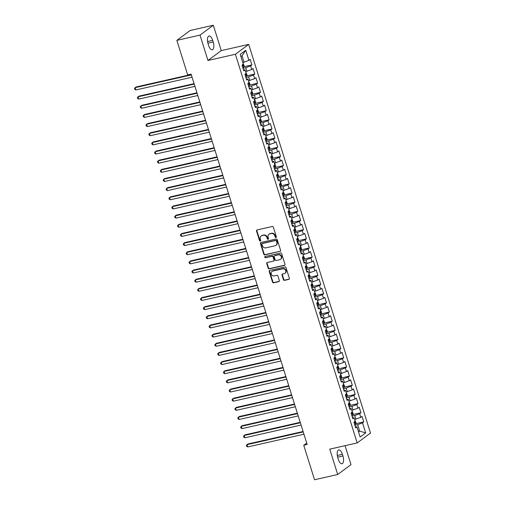 <?xml version="1.0" encoding="UTF-8"?>
<svg xmlns="http://www.w3.org/2000/svg" width="505" height="505" viewBox="0 0 505 505"><rect width="100%" height="100%" fill="white"/><g stroke="black" fill="none" stroke-linecap="round" stroke-linejoin="round"><path stroke-width="0.76" d="M275.951 237.52A0.669 0.593 -126.6 0 0 276.342 236.757L273.35 227.212A0.953 0.846 -126.6 0 0 272.227 226.505L257.077 229.939A0.953 0.846 -126.6 0 0 256.515 231.025L259.507 240.576A0.669 0.593 -126.6 0 0 260.687 240.304L260.302 239.073A3.055 2.714 -126.6 0 1 261.173 236.005A3.055 2.714 -126.6 0 1 262.095 235.582L263.357 235.298A3.055 2.714 -126.6 0 1 266.949 237.565L267.334 238.802A0.669 0.593 -126.6 0 0 268.515 238.53L268.13 237.299A3.055 2.714 -126.6 0 1 269.001 234.232A3.055 2.714 -126.6 0 1 269.923 233.809L271.185 233.525A3.055 2.714 -126.6 0 1 274.777 235.791L275.162 237.028A0.669 0.593 -126.6 0 0 275.951 237.52M283.425 279.637A0.953 0.846 -126.6 0 0 284.549 280.344L288.797 279.379A0.953 0.846 -126.6 0 0 289.359 278.293L286.038 267.688A0.953 0.846 -126.6 0 0 284.915 266.981L269.765 270.415A0.953 0.846 -126.6 0 0 269.203 271.501L272.523 282.106A0.953 0.846 -126.6 0 0 273.647 282.813L278.779 281.651A0.953 0.846 -126.6 0 0 279.341 280.559L277.92 276.027A0.953 0.846 -126.6 0 0 276.797 275.313L274.253 275.894A2.557 2.266 -126.6 0 1 272.744 271.084L282.718 268.824A2.557 2.266 -126.6 0 1 284.227 273.634L282.56 274.007A0.953 0.846 -126.6 0 0 282.005 275.099L283.425 279.637L283.785 279.372A0.953 0.846 -126.6 0 0 284.908 280.079L289.157 279.113A0.953 0.846 -126.6 0 0 289.245 279.088M307.16 444.463L191.098 74.102L187.671 74.879L176.857 40.368L200.005 35.123L207.953 60.48L235.393 54.262L357.193 442.929L329.752 449.147L337.7 474.504L314.546 479.75L303.732 445.24L307.16 444.463M280.041 251.439A0.953 0.846 -126.6 0 0 280.603 250.347L277.277 239.749A0.953 0.846 -126.6 0 0 276.153 239.035L261.003 242.469A0.953 0.846 -126.6 0 0 260.447 243.561L263.768 254.16A0.953 0.846 -126.6 0 0 264.891 254.873L280.401 251.168A0.953 0.846 -126.6 0 0 280.49 251.143M281.657 253.718L284.978 264.317A0.953 0.846 -126.6 0 1 284.422 265.409L269.272 268.843A0.953 0.846 -126.6 0 1 268.149 268.136L266.722 263.597A0.953 0.846 -126.6 0 1 267.284 262.505L273.426 261.117A0.953 0.846 -126.6 0 0 273.988 260.024L273.047 257.013A0.953 0.846 -126.6 0 0 271.924 256.306L265.523 257.758A0.669 0.593 -126.6 0 1 265.131 256.502L280.534 253.011A0.953 0.846 -126.6 0 1 281.657 253.718M235.393 54.262L248.7 44.389L370.5 433.056L357.193 442.929M243.801 66.742L251.913 64.905L250.196 59.413L248.914 60.36L245.758 50.292L240.222 54.401L243.378 64.47L242.103 65.416L243.82 70.908L245.102 69.961L246.244 73.623L244.969 74.57L246.692 80.061L247.968 79.115L249.116 82.776L247.841 83.723L249.558 89.221L250.84 88.268L251.982 91.929L250.707 92.882L252.431 98.374L253.706 97.427L254.855 101.088L253.579 102.035L255.296 107.527L256.572 106.58L257.72 110.241L256.445 111.188L258.169 116.68L259.444 115.733L260.593 119.395L259.311 120.341L261.034 125.833L262.31 124.886L263.459 128.548L262.183 129.495L263.907 134.987L265.182 134.04L266.331 137.701L265.049 138.648L266.773 144.14L268.048 143.193L269.197 146.854L267.921 147.801L269.638 153.293L270.92 152.346L272.062 156.007L270.787 156.954L272.511 162.446L273.786 161.499L274.935 165.16L273.659 166.107L275.377 171.599L276.652 170.652L277.8 174.313L276.525 175.26L278.249 180.752L279.524 179.805L280.673 183.466L279.391 184.42L281.115 189.912L282.39 188.958L283.539 192.626L282.263 193.573L283.987 199.065L285.262 198.118L286.411 201.779L285.129 202.726L286.853 208.218L288.128 207.271L289.277 210.932L288.002 211.879L289.718 217.371L291 216.424L292.142 220.085L290.867 221.032L292.591 226.524L293.866 225.577L295.015 229.238L293.74 230.185L295.457 235.677L296.732 234.73L297.881 238.392L296.605 239.338L298.329 244.83L299.604 243.883L300.753 247.545L299.471 248.492L301.195 253.983L302.47 253.037L303.619 256.698L302.343 257.645L304.067 263.137L305.342 262.19L306.491 265.851L305.209 266.798L306.933 272.29L308.208 271.343L309.357 275.004L308.082 275.951L309.799 281.449L311.08 280.496L312.223 284.157L310.947 285.11L312.671 290.602L313.946 289.655L315.095 293.317L313.82 294.264L315.537 299.755L316.818 298.808L317.961 302.47L316.685 303.417L318.409 308.909L319.684 307.962L320.833 311.623L319.551 312.57L321.275 318.062L322.55 317.115L323.699 320.776L322.424 321.723L324.147 327.215L325.422 326.268L326.571 329.929L325.289 330.876L327.013 336.368L328.288 335.421L329.437 339.082L328.162 340.029L329.879 345.521L331.16 344.574L332.303 348.235L331.027 349.182L332.751 354.674L334.026 353.727L335.175 357.388L333.9 358.335L335.617 363.827L336.898 362.88L338.041 366.542L336.766 367.488L338.489 372.98L339.764 372.034L340.913 375.695L339.638 376.648L341.355 382.14L342.63 381.187L343.779 384.854L342.504 385.801L344.227 391.293L345.502 390.346L346.651 394.007L345.37 394.954L347.093 400.446L348.368 399.499L349.517 403.16L348.242 404.107L349.959 409.599L351.24 408.652L352.383 412.314L351.108 413.26L352.831 418.752L354.106 417.805L355.255 421.467L353.98 422.414L355.697 427.905L356.978 426.959L355.324 426.719M251.913 64.905L250.638 65.852L251.787 69.513L245.632 71.653M246.667 75.895L254.785 74.058L253.062 68.566L251.787 69.513M254.785 74.058L253.504 75.005L254.653 78.666L248.498 80.806M249.539 85.055L257.651 83.211L255.928 77.719L254.653 78.666M257.651 83.211L256.376 84.158L257.525 87.82L251.364 89.959M252.405 94.208L260.517 92.364L258.8 86.873L257.525 87.82M260.517 92.364L259.242 93.311L260.391 96.973L254.236 99.113M255.271 103.361L263.389 101.518L261.666 96.026L260.391 96.973M263.389 101.518L262.114 102.471L263.257 106.132L257.102 108.266M258.143 112.514L266.255 110.677L264.538 105.179L263.257 106.132M266.255 110.677L264.98 111.624L266.129 115.285L259.974 117.419M261.009 121.667L269.127 119.83L267.404 114.338L266.129 115.285M269.127 119.83L267.852 120.777L268.995 124.438L262.84 126.572M263.881 130.82L271.993 128.983L270.276 123.491L268.995 124.438M271.993 128.983L270.718 129.93L271.867 133.591L265.712 135.725M266.747 139.973L274.865 138.136L273.142 132.645L271.867 133.591M274.865 138.136L273.584 139.083L274.733 142.745L268.578 144.878M269.62 149.126L277.731 147.29L276.008 141.798L274.733 142.745M277.731 147.29L276.456 148.236L277.605 151.898L271.444 154.031M272.485 158.28L280.597 156.443L278.88 150.951L277.605 151.898M280.597 156.443L279.322 157.39L280.471 161.051L274.316 163.191M275.351 167.433L283.469 165.596L281.746 160.104L280.471 161.051M283.469 165.596L282.194 166.543L283.337 170.204L277.182 172.344M278.223 176.586L286.335 174.749L284.618 169.257L283.337 170.204M286.335 174.749L285.06 175.696L286.209 179.357L280.054 181.497M281.089 185.745L289.207 183.902L287.484 178.41L286.209 179.357M289.207 183.902L287.932 184.849L289.075 188.51L282.92 190.65M283.962 194.898L292.073 193.055L290.356 187.563L289.075 188.51M292.073 193.055L290.798 194.002L291.947 197.663L285.792 199.803M286.827 204.052L294.945 202.208L293.222 196.716L291.947 197.663M294.945 202.208L293.664 203.161L294.813 206.823L288.658 208.956M289.7 213.205L297.811 211.368L296.088 205.87L294.813 206.823M297.811 211.368L296.536 212.315L297.685 215.976L291.524 218.109M292.565 222.358L300.683 220.521L298.96 215.029L297.685 215.976M300.683 220.521L299.402 221.468L300.551 225.129L294.396 227.263M295.431 231.511L303.549 229.674L301.826 224.182L300.551 225.129M303.549 229.674L302.274 230.621L303.423 234.282L297.262 236.416M298.303 240.664L306.415 238.827L304.698 233.335L303.423 234.282M306.415 238.827L305.14 239.774L306.289 243.435L300.134 245.569M301.169 249.817L309.287 247.98L307.564 242.488L306.289 243.435M309.287 247.98L308.012 248.927L309.155 252.588L303 254.728M304.042 258.97L312.153 257.133L310.436 251.641L309.155 252.588M312.153 257.133L310.878 258.08L312.027 261.741L305.872 263.881M306.907 268.123L315.025 266.286L313.302 260.795L312.027 261.741M315.025 266.286L313.744 267.233L314.893 270.895L308.738 273.035M309.78 277.277L317.891 275.44L316.168 269.948L314.893 270.895M317.891 275.44L316.616 276.386L317.765 280.048L311.604 282.188M312.645 286.436L320.763 284.593L319.04 279.101L317.765 280.048M320.763 284.593L319.482 285.54L320.631 289.201L314.476 291.341M315.511 295.589L323.629 293.746L321.906 288.254L320.631 289.201M323.629 293.746L322.354 294.693L323.503 298.36L317.342 300.494M318.384 304.742L326.495 302.899L324.778 297.407L323.503 298.36M326.495 302.899L325.22 303.852L326.369 307.513L320.214 309.647M321.249 313.895L329.367 312.058L327.644 306.567L326.369 307.513M329.367 312.058L328.092 313.005L329.235 316.667L323.08 318.8M324.122 323.048L332.233 321.212L330.516 315.72L329.235 316.667M332.233 321.212L330.958 322.158L332.107 325.82L325.952 327.953M326.988 332.202L335.105 330.365L333.382 324.873L332.107 325.82M335.105 330.365L333.824 331.312L334.973 334.973L328.818 337.106M329.86 341.355L337.971 339.518L336.248 334.026L334.973 334.973M337.971 339.518L336.696 340.465L337.845 344.126L331.684 346.26M332.726 350.508L340.843 348.671L339.12 343.179L337.845 344.126M340.843 348.671L339.562 349.618L340.711 353.279L334.556 355.419M335.591 359.661L343.709 357.824L341.986 352.332L340.711 353.279M343.709 357.824L342.434 358.771L343.583 362.432L337.422 364.572M338.464 368.814L346.575 366.977L344.858 361.485L343.583 362.432M346.575 366.977L345.3 367.924L346.449 371.585L340.294 373.725M341.329 377.974L349.447 376.13L347.724 370.638L346.449 371.585M349.447 376.13L348.172 377.077L349.315 380.738L343.16 382.878M344.202 387.127L352.313 385.283L350.596 379.792L349.315 380.738M352.313 385.283L351.038 386.23L352.187 389.892L346.032 392.031M347.068 396.28L355.185 394.437L353.462 388.945L352.187 389.892M355.185 394.437L353.91 395.39L355.053 399.051L348.898 401.185M349.94 405.433L358.051 403.596L356.334 398.098L355.053 399.051M358.051 403.596L356.776 404.543L357.925 408.204L351.764 410.338M352.806 414.586L360.923 412.749L359.2 407.257L357.925 408.204M360.923 412.749L359.642 413.696L360.791 417.357L354.636 419.491M355.678 423.739L363.789 421.902L362.066 416.41L360.791 417.357M363.789 421.902L362.514 422.849L365.67 432.918L360.128 437.027L356.978 426.959M354.106 417.805L352.458 417.566M358.367 431.39L359.655 431.1L357.647 424.692L354.889 425.317M362.514 422.849L357.647 424.692M365.67 432.918L359.655 431.1L358.531 431.933M351.24 408.652L349.593 408.412M355.924 419.201L354.775 415.539L352.017 416.164M359.642 413.696L354.775 415.539M348.368 399.499L346.72 399.259M353.052 410.047L351.909 406.386L349.151 407.011M356.776 404.543L351.909 406.386M345.502 390.346L343.855 390.1M350.186 400.894L349.037 397.233L346.285 397.858M353.91 395.39L349.037 397.233M342.63 381.187L340.982 380.947M347.32 391.741L346.171 388.08L343.413 388.705M351.038 386.23L346.171 388.08M339.764 372.034L338.116 371.794M344.448 382.588L343.299 378.927L340.547 379.552M348.172 377.077L343.299 378.927M336.898 362.88L335.244 362.64M341.582 373.435L340.433 369.767L337.675 370.392M345.3 367.924L340.433 369.767M334.026 353.727L332.378 353.487M338.71 364.275L337.567 360.614L334.809 361.239M342.434 358.771L337.567 360.614M331.16 344.574L329.506 344.334M335.844 355.122L334.695 351.461L331.937 352.086M339.562 349.618L334.695 351.461M328.288 335.421L326.64 335.181M332.972 345.969L331.829 342.308L329.071 342.933M336.696 340.465L331.829 342.308M325.422 326.268L323.774 326.028M330.106 336.816L328.957 333.155L326.205 333.78M333.824 331.312L328.957 333.155M322.55 317.115L320.902 316.875M327.24 327.663L326.091 324.002L323.333 324.627M330.958 322.158L326.091 324.002M319.684 307.962L318.036 307.722M324.368 318.51L323.219 314.849L320.467 315.474M328.092 313.005L323.219 314.849M316.818 298.808L315.164 298.569M321.502 309.357L320.353 305.695L317.594 306.32M325.22 303.852L320.353 305.695M313.946 289.655L312.298 289.409M318.63 300.204L317.487 296.542L314.729 297.167M322.354 294.693L317.487 296.542M311.08 280.496L309.426 280.256M315.764 291.05L314.615 287.389L311.856 288.014M319.482 285.54L314.615 287.389M308.208 271.343L306.56 271.103M312.892 281.897L311.749 278.236L308.991 278.861M316.616 276.386L311.749 278.236M305.342 262.19L303.694 261.95M310.026 272.738L308.877 269.077L306.118 269.702M313.744 267.233L308.877 269.077M302.47 253.037L300.822 252.797M307.16 263.585L306.011 259.923L303.252 260.548M310.878 258.08L306.011 259.923M299.604 243.883L297.956 243.644M304.288 254.432L303.139 250.77L300.387 251.395M308.012 248.927L303.139 250.77M296.732 234.73L295.084 234.49M301.422 245.278L300.273 241.617L297.514 242.242M305.14 239.774L300.273 241.617M293.866 225.577L292.218 225.337M298.55 236.125L297.407 232.464L294.649 233.089M302.274 230.621L297.407 232.464M291 216.424L289.346 216.184M295.684 226.972L294.535 223.311L291.776 223.936M299.402 221.468L294.535 223.311M288.128 207.271L286.48 207.031M292.812 217.819L291.669 214.158L288.911 214.783M296.536 212.315L291.669 214.158M285.262 198.118L283.614 197.872M289.946 208.666L288.797 205.005L286.038 205.63M293.664 203.161L288.797 205.005M282.39 188.958L280.742 188.718M287.08 199.513L285.931 195.852L283.172 196.477M290.798 194.002L285.931 195.852M279.524 179.805L277.876 179.565M284.208 190.36L283.059 186.698L280.307 187.323M287.932 184.849L283.059 186.698M276.652 170.652L275.004 170.412M281.342 181.207L280.193 177.545L277.434 178.164M285.06 175.696L280.193 177.545M273.786 161.499L272.138 161.259M278.47 172.047L277.321 168.386L274.568 169.011M282.194 166.543L277.321 168.386M270.92 152.346L269.266 152.106M275.604 162.894L274.455 159.233L271.696 159.858M279.322 157.39L274.455 159.233M268.048 143.193L266.4 142.953M272.732 153.741L271.589 150.08L268.83 150.705M276.456 148.236L271.589 150.08M265.182 134.04L263.534 133.8M269.866 144.588L268.717 140.927L265.958 141.552M273.584 139.083L268.717 140.927M262.31 124.886L260.662 124.647M267 135.435L265.851 131.773L263.092 132.398M270.718 129.93L265.851 131.773M259.444 115.733L257.796 115.493M264.128 126.282L262.979 122.62L260.226 123.245M267.852 120.777L262.979 122.62M256.572 106.58L254.924 106.34M261.262 117.128L260.113 113.467L257.354 114.092M264.98 111.624L260.113 113.467M253.706 97.427L252.058 97.181M258.39 107.975L257.241 104.314L254.488 104.939M262.114 102.471L257.241 104.314M250.84 88.268L249.186 88.028M255.524 98.822L254.375 95.161L251.616 95.786M259.242 93.311L254.375 95.161M247.968 79.115L246.32 78.875M252.651 89.669L251.509 86.008L248.75 86.633M256.376 84.158L251.509 86.008M245.102 69.961L243.454 69.722M249.786 80.516L248.637 76.848L245.878 77.473M253.504 75.005L248.637 76.848M246.92 71.356L245.771 67.695L243.012 68.32M250.638 65.852L245.771 67.695M306.712 443.03L303.732 445.24M337.7 474.504L351.007 464.632L345.066 445.681M207.953 60.48L221.259 50.607L213.312 25.25L200.005 35.123M213.312 25.25L190.158 30.496L176.857 40.368M221.259 50.607L248.7 44.389M248.914 60.36L244.048 62.203L242.04 55.796L240.923 56.629M244.048 62.203L242.76 62.5M245.758 50.292L242.04 55.796M212.687 40.381A6.23 2.67 77.2 0 0 209.013 36.013A6.23 2.67 77.2 0 0 208.085 43.796L208.603 45.444A6.23 2.67 77.2 0 0 212.283 49.812A6.23 2.67 77.2 0 0 213.205 42.029L212.687 40.381L207.574 41.536M338.325 459.373A6.23 2.67 77.2 0 0 341.999 463.741A6.23 2.67 77.2 0 0 342.927 455.958L342.409 454.311A6.23 2.67 77.2 0 0 338.729 449.942A6.23 2.67 77.2 0 0 337.807 457.726L338.325 459.373M276.304 237.255A0.669 0.593 -126.6 0 1 275.522 236.757L275.137 235.526A3.055 2.714 -126.6 0 0 271.545 233.259L271.185 233.525M269.001 234.232L269.361 233.966A3.055 2.714 -126.6 0 1 270.282 233.544L271.545 233.259M261.173 236.005L261.533 235.74A3.055 2.714 -126.6 0 1 262.455 235.317L263.717 235.033A3.055 2.714 -126.6 0 1 267.309 237.299L267.694 238.53A0.669 0.593 -126.6 0 0 268.477 239.029M256.988 229.964A0.953 0.846 -126.6 0 0 256.875 230.76L259.867 240.304A0.669 0.593 -126.6 0 0 260.649 240.803M260.915 242.495A0.953 0.846 -126.6 0 0 260.807 243.296L264.128 253.895A0.953 0.846 -126.6 0 0 265.251 254.602L280.401 251.168M276.412 240.999A0.669 0.593 -126.6 0 0 275.623 240.506L262.322 243.517A0.669 0.593 -126.6 0 0 261.931 244.281L262.341 245.582A3.055 2.714 -126.6 0 0 265.933 247.848L275.023 245.79A3.055 2.714 -126.6 0 0 275.945 245.367A3.055 2.714 -126.6 0 0 276.816 242.305L276.412 240.999L276.772 240.733A0.669 0.593 -126.6 0 0 275.982 240.241L275.623 240.506M262.127 243.612L262.486 243.347A0.669 0.593 -126.6 0 1 262.682 243.252L275.982 240.241M275.945 245.367L276.304 245.102A3.055 2.714 -126.6 0 0 277.176 242.04L276.816 242.305M276.772 240.733L277.176 242.04M267.195 262.531A0.953 0.846 -126.6 0 0 267.082 263.332L268.509 267.865A0.953 0.846 -126.6 0 0 269.626 268.578L284.782 265.144A0.953 0.846 -126.6 0 0 284.864 265.119M273.716 260.984L274.076 260.719A0.953 0.846 -126.6 0 0 274.348 259.759L273.407 256.748A0.953 0.846 -126.6 0 0 272.283 256.041L265.523 257.758M265.138 256.496A0.669 0.593 -126.6 0 0 265.882 257.493M279.802 259.671A2.557 2.266 -126.6 0 0 278.299 254.861L274.783 255.663A0.953 0.846 -126.6 0 0 274.221 256.748L275.168 259.759A0.953 0.846 -126.6 0 0 276.292 260.466L279.802 259.671M280.572 259.317L280.932 259.052A2.557 2.266 -126.6 0 0 278.659 254.596L278.299 254.861M274.499 255.789L274.853 255.524A0.953 0.846 -126.6 0 1 275.143 255.391L278.659 254.596M282.472 274.032A0.953 0.846 -126.6 0 0 282.364 274.834L283.785 279.372M284.997 273.281L285.357 273.016A2.557 2.266 -126.6 0 0 283.078 268.559L282.718 268.824M271.974 271.438L272.334 271.172A2.557 2.266 -126.6 0 1 273.104 270.819L283.078 268.559M269.676 270.44A0.953 0.846 -126.6 0 0 269.563 271.236L272.883 281.841A0.953 0.846 -126.6 0 0 274.007 282.548L279.139 281.386A0.953 0.846 -126.6 0 0 279.227 281.361M242.848 62.771L244.117 65.675L243.688 67.121A2.582 0.436 162.6 0 1 242.785 67.594M191.218 74.494L136.028 86.999L135.132 87.662L135.851 89.953L192.07 77.214M242.236 65.852A2.582 0.436 -17.4 0 0 242.766 65.606L242.419 64.507M191.357 74.923L135.132 87.662L134.5 88.4L134.791 89.316L135.851 89.953M245.714 71.925L246.989 74.828L246.554 76.274A2.582 0.436 162.6 0 1 245.651 76.747M194.09 83.647L138.9 96.152L137.998 96.815L138.717 99.106L194.943 86.368M245.108 75.005A2.582 0.436 -17.4 0 0 245.632 74.759L245.291 73.661M194.223 84.076L137.998 96.815L137.373 97.56L137.657 98.475L138.717 99.106M248.586 81.078L249.855 83.981L249.426 85.433A2.582 0.436 162.6 0 1 248.523 85.901M196.956 92.8L141.766 105.305L140.87 105.974L141.583 108.259L197.809 95.521M247.974 84.158A2.582 0.436 -17.4 0 0 248.504 83.918L248.157 82.82M197.095 93.229L140.87 105.974L140.238 106.713L140.523 107.628L141.583 108.259M251.452 90.231L252.727 93.135L252.292 94.587A2.582 0.436 162.6 0 1 251.389 95.054M199.828 101.953L144.638 114.458L143.736 115.127L144.455 117.412L200.681 104.674M250.846 93.318A2.582 0.436 -17.4 0 0 251.37 93.072L251.029 91.973M199.961 102.382L143.736 115.127L143.104 115.866L143.395 116.781L144.455 117.412M254.318 99.384L254.735 99.542L255.593 102.288L255.158 103.74A2.582 0.436 162.6 0 1 254.261 104.207M202.694 111.106L147.504 123.611L146.608 124.28L147.321 126.566L203.547 113.827M253.712 102.471A2.582 0.436 -17.4 0 0 254.242 102.225L253.895 101.126M202.833 111.542L146.608 124.28L145.977 125.019L146.261 125.934L147.321 126.566M257.19 108.543L258.459 111.441L258.03 112.893A2.582 0.436 162.6 0 1 257.127 113.36M205.567 120.259L150.376 132.764L149.474 133.434L150.193 135.719L206.419 122.98M256.584 111.624A2.582 0.436 -17.4 0 0 257.108 111.378L256.767 110.279M205.699 120.695L149.474 133.434L148.842 134.172L149.133 135.088L150.193 135.719M260.056 117.697L261.331 120.594L260.896 122.046A2.582 0.436 162.6 0 1 259.993 122.513M208.432 129.413L153.242 141.918L152.346 142.587L153.059 144.872L209.285 132.133M259.45 120.777A2.582 0.436 -17.4 0 0 259.974 120.531L259.633 119.432M208.565 129.848L152.346 142.587L151.715 143.325L151.999 144.241L153.059 144.872M262.928 126.85L264.197 129.747L263.768 131.199A2.582 0.436 162.6 0 1 262.865 131.666M211.298 138.566L156.108 151.071L155.212 151.74L155.931 154.031L212.157 141.286M262.316 129.93A2.582 0.436 -17.4 0 0 262.846 129.684L262.499 128.586M211.437 139.001L155.212 151.74L154.581 152.478L154.871 153.394L155.931 154.031M265.794 136.003L267.069 138.907L266.634 140.352A2.582 0.436 162.6 0 1 265.731 140.826M214.17 147.719L158.98 160.224L158.078 160.893L158.797 163.184L215.023 150.439M265.188 139.083A2.582 0.436 -17.4 0 0 265.712 138.837L265.371 137.739M214.303 148.154L158.078 160.893L157.453 161.632L157.737 162.547L158.797 163.184M268.666 145.156L269.935 148.06L269.506 149.505A2.582 0.436 162.6 0 1 268.603 149.979M217.036 156.872L161.846 169.377L160.95 170.046L161.663 172.338L217.889 159.599M268.054 148.236A2.582 0.436 -17.4 0 0 268.584 147.99L268.237 146.892M217.175 157.307L160.95 170.046L160.319 170.785L160.603 171.7L161.663 172.338M271.532 154.309L272.807 157.213L272.372 158.658A2.582 0.436 162.6 0 1 271.469 159.132M219.909 166.031L164.718 178.536L163.816 179.199L164.535 181.491L220.761 168.752M270.926 157.39A2.582 0.436 -17.4 0 0 271.45 157.143L271.109 156.045M220.041 166.461L163.816 179.199L163.184 179.938L163.475 180.853L164.535 181.491M274.398 163.462L274.815 163.62L275.673 166.366L275.238 167.811A2.582 0.436 162.6 0 1 274.341 168.285M222.774 175.184L167.584 187.69L166.688 188.352L167.401 190.644L223.627 177.905M273.792 166.543A2.582 0.436 -17.4 0 0 274.322 166.296L273.975 165.198M222.913 175.614L166.688 188.352L166.057 189.091L166.341 190.006L167.401 190.644M277.27 172.615L278.539 175.519L278.11 176.971A2.582 0.436 162.6 0 1 277.207 177.438M225.647 184.338L170.456 196.843L169.554 197.505L170.273 199.797L226.499 187.058M276.664 175.696A2.582 0.436 -17.4 0 0 277.188 175.456L276.847 174.351M225.779 184.767L169.554 197.505L168.923 198.25L169.213 199.166L170.273 199.797M280.136 181.768L280.553 181.926L281.411 184.672L280.976 186.124A2.582 0.436 162.6 0 1 280.073 186.591M228.512 193.491L173.322 205.996L172.426 206.665L173.139 208.95L229.365 196.211M279.53 184.855A2.582 0.436 -17.4 0 0 280.054 184.609L279.713 183.511M228.645 193.92L172.426 206.665L171.795 207.404L172.079 208.319L173.139 208.95M283.008 190.922L284.277 193.825L283.848 195.277A2.582 0.436 162.6 0 1 282.945 195.744M231.378 202.644L176.188 215.149L175.292 215.818L176.011 218.103L232.237 205.365M282.396 194.008A2.582 0.436 -17.4 0 0 282.926 193.762L282.579 192.664M231.517 203.073L175.292 215.818L174.661 216.557L174.951 217.472L176.011 218.103M285.874 200.075L287.149 202.978L286.714 204.43A2.582 0.436 162.6 0 1 285.811 204.897M234.251 211.797L179.06 224.302L178.158 224.971L178.877 227.256L235.103 214.518M285.268 203.161A2.582 0.436 -17.4 0 0 285.792 202.915L285.451 201.817M234.383 212.233L178.158 224.971L177.533 225.71L177.817 226.625L178.877 227.256M288.746 209.234L290.015 212.132L289.586 213.583A2.582 0.436 162.6 0 1 288.683 214.051M237.116 220.95L181.926 233.455L181.03 234.124L181.743 236.409L237.969 223.671M288.134 212.315A2.582 0.436 -17.4 0 0 288.664 212.068L288.317 210.97M237.255 221.386L181.03 234.124L180.399 234.863L180.689 235.778L181.743 236.409M291.612 218.387L292.887 221.285L292.452 222.737A2.582 0.436 162.6 0 1 291.549 223.204M239.989 230.103L184.798 242.608L183.896 243.277L184.615 245.563L240.841 232.824M291.006 221.468A2.582 0.436 -17.4 0 0 291.53 221.222L291.189 220.123M240.121 230.539L183.896 243.277L183.264 244.016L183.555 244.931L184.615 245.563M294.478 227.54L294.895 227.692L295.753 230.444L295.318 231.89A2.582 0.436 162.6 0 1 294.421 232.357M242.855 239.256L187.664 251.761L186.768 252.431L187.481 254.722L243.707 241.977M293.872 230.621A2.582 0.436 -17.4 0 0 294.402 230.375L294.055 229.276M242.993 239.692L186.768 252.431L186.137 253.169L186.421 254.084L187.481 254.722M297.35 236.693L298.619 239.597L298.19 241.043A2.582 0.436 162.6 0 1 297.287 241.516M245.727 248.409L190.536 260.915L189.634 261.584L190.353 263.875L246.579 251.13M296.744 239.774A2.582 0.436 -17.4 0 0 297.268 239.528L296.927 238.429M245.859 248.845L189.634 261.584L189.003 262.322L189.293 263.238L190.353 263.875M300.216 245.847L300.633 246.004L301.491 248.75L301.056 250.196A2.582 0.436 162.6 0 1 300.153 250.669M248.593 257.563L193.402 270.074L192.506 270.737L193.219 273.028L249.445 260.29M299.61 248.927A2.582 0.436 -17.4 0 0 300.14 248.681L299.793 247.583M248.731 257.998L192.506 270.737L191.875 271.475L192.159 272.391L193.219 273.028M303.088 255L304.357 257.904L303.928 259.349A2.582 0.436 162.6 0 1 303.025 259.822M251.458 266.722L196.268 279.227L195.372 279.89L196.091 282.181L252.317 269.443M302.482 258.08A2.582 0.436 -17.4 0 0 303.006 257.834L302.659 256.736M251.597 267.151L195.372 279.89L194.741 280.628L195.031 281.544L196.091 282.181M305.954 264.153L307.229 267.057L306.794 268.502A2.582 0.436 162.6 0 1 305.891 268.976M254.331 275.875L199.14 288.38L198.238 289.043L198.957 291.334L255.183 278.596M305.348 267.233A2.582 0.436 -17.4 0 0 305.872 266.987L305.531 265.889M254.463 276.304L198.238 289.043L197.613 289.782L197.897 290.697L198.957 291.334M308.826 273.306L310.095 276.21L309.666 277.662A2.582 0.436 162.6 0 1 308.763 278.129M257.197 285.028L202.006 297.533L201.11 298.202L201.823 300.488L258.049 287.749M308.214 276.386A2.582 0.436 -17.4 0 0 308.744 276.147L308.397 275.048M257.335 285.458L201.11 298.202L200.479 298.941L200.769 299.856L201.823 300.488M311.692 282.459L312.967 285.363L312.532 286.815A2.582 0.436 162.6 0 1 311.629 287.282M260.069 294.181L204.879 306.686L203.976 307.356L204.695 309.641L260.921 296.902M311.086 285.546A2.582 0.436 -17.4 0 0 311.61 285.3L311.269 284.201M260.201 294.611L203.976 307.356L203.351 308.094L203.635 309.01L204.695 309.641M314.565 291.612L315.833 294.516L315.398 295.968A2.582 0.436 162.6 0 1 314.501 296.435M262.935 303.335L207.744 315.84L206.848 316.509L207.561 318.794L263.787 306.055M313.952 294.699A2.582 0.436 -17.4 0 0 314.482 294.453L314.135 293.355M263.073 303.77L206.848 316.509L206.217 317.247L206.501 318.163L207.561 318.794M317.43 300.772L318.699 303.669L318.27 305.121A2.582 0.436 162.6 0 1 317.367 305.588M265.807 312.488L210.617 324.993L209.714 325.662L210.434 327.947L266.659 315.208M316.824 303.852A2.582 0.436 -17.4 0 0 317.348 303.606L317.007 302.508M265.939 312.923L209.714 325.662L209.083 326.4L209.373 327.316L210.434 327.947M320.296 309.925L320.713 310.076L321.571 312.822L321.136 314.274A2.582 0.436 162.6 0 1 320.233 314.741M268.673 321.641L213.482 334.146L212.586 334.815L213.299 337.1L269.525 324.362M319.69 313.005A2.582 0.436 -17.4 0 0 320.22 312.759L319.873 311.661M268.811 322.076L212.586 334.815L211.955 335.554L212.239 336.469L213.299 337.1M323.168 319.078L324.437 321.975L324.008 323.427A2.582 0.436 162.6 0 1 323.105 323.894M271.538 330.794L216.348 343.299L215.452 343.968L216.172 346.26L272.397 333.515M322.562 322.158A2.582 0.436 -17.4 0 0 323.086 321.912L322.739 320.814M271.677 331.23L215.452 343.968L214.821 344.707L215.111 345.622L216.172 346.26M326.034 328.231L327.309 331.135L326.874 332.58A2.582 0.436 162.6 0 1 325.971 333.054M274.411 339.947L219.22 352.452L218.318 353.121L219.037 355.413L275.263 342.668M325.428 331.312A2.582 0.436 -17.4 0 0 325.952 331.065L325.611 329.967M274.543 340.383L218.318 353.121L217.693 353.86L217.977 354.775L219.037 355.413M328.906 337.384L330.175 340.288L329.746 341.733A2.582 0.436 162.6 0 1 328.843 342.207M277.277 349.1L222.086 361.605L221.19 362.274L221.91 364.566L278.129 351.821M328.294 340.465A2.582 0.436 -17.4 0 0 328.824 340.219L328.477 339.12M277.415 349.536L221.19 362.274L220.559 363.013L220.849 363.928L221.91 364.566M331.772 346.537L333.048 349.441L332.612 350.887A2.582 0.436 162.6 0 1 331.709 351.36M280.149 358.26L224.959 370.765L224.056 371.427L224.775 373.719L281.001 360.98M331.166 349.618A2.582 0.436 -17.4 0 0 331.69 349.372L331.349 348.273M280.281 358.689L224.056 371.427L223.431 372.166L223.715 373.081L224.775 373.719M334.645 355.69L335.913 358.594L335.484 360.04A2.582 0.436 162.6 0 1 334.581 360.513M283.015 367.413L227.824 379.918L226.928 380.581L227.641 382.872L283.867 370.133M334.032 358.771A2.582 0.436 -17.4 0 0 334.562 358.525L334.215 357.426M283.154 367.842L226.928 380.581L226.297 381.319L226.581 382.234L227.641 382.872M337.51 364.844L338.779 367.747L338.35 369.199A2.582 0.436 162.6 0 1 337.447 369.666M285.887 376.566L230.697 389.071L229.794 389.734L230.514 392.025L286.739 379.287M336.904 367.924A2.582 0.436 -17.4 0 0 337.428 367.678L337.087 366.579M286.019 376.995L229.794 389.734L229.163 390.479L229.453 391.394L230.514 392.025M340.376 373.997L340.793 374.154L341.651 376.9L341.216 378.352A2.582 0.436 162.6 0 1 340.313 378.819M288.753 385.719L233.562 398.224L232.666 398.893L233.379 401.178L289.605 388.44M339.77 377.077A2.582 0.436 -17.4 0 0 340.301 376.837L339.953 375.739M288.892 386.148L232.666 398.893L232.035 399.632L232.319 400.547L233.379 401.178M343.248 383.15L344.517 386.054L344.088 387.505A2.582 0.436 162.6 0 1 343.185 387.973M291.625 394.872L236.428 407.377L235.532 408.046L236.252 410.331L292.477 397.593M342.642 386.237A2.582 0.436 -17.4 0 0 343.166 385.99L342.819 384.892M291.757 395.301L235.532 408.046L234.901 408.785L235.191 409.7L236.252 410.331M346.114 392.303L347.389 395.207L346.954 396.659A2.582 0.436 162.6 0 1 346.051 397.126M294.491 404.025L239.301 416.53L238.398 417.199L239.118 419.485L295.343 406.746M345.508 395.39A2.582 0.436 -17.4 0 0 346.032 395.144L345.691 394.045M294.623 404.461L238.398 417.199L237.773 417.938L238.057 418.853L239.118 419.485M348.987 401.462L350.255 404.36L349.826 405.812A2.582 0.436 162.6 0 1 348.923 406.279M297.357 413.178L242.166 425.683L241.27 426.353L241.99 428.638L298.209 415.899M348.374 404.543A2.582 0.436 -17.4 0 0 348.904 404.297L348.557 403.198M297.495 413.614L241.27 426.353L240.639 427.091L240.929 428.006L241.99 428.638M351.852 410.615L353.128 413.513L352.692 414.965A2.582 0.436 162.6 0 1 351.789 415.432M300.229 422.331L245.039 434.837L244.136 435.506L244.856 437.791L301.081 425.052M351.246 413.696A2.582 0.436 -17.4 0 0 351.77 413.45L351.43 412.351M300.361 422.767L244.136 435.506L243.511 436.244L243.795 437.16L244.856 437.791M354.725 419.769L355.993 422.666L355.564 424.118A2.582 0.436 162.6 0 1 354.661 424.585M303.095 431.485L247.905 443.99L247.008 444.659L247.721 446.95L303.947 434.205M354.112 422.849A2.582 0.436 -17.4 0 0 354.643 422.603L354.295 421.505M303.234 431.92L247.008 444.659L246.377 445.397L246.661 446.313L247.721 446.95M275.137 235.526L274.777 235.791M270.282 233.544L269.923 233.809M267.694 238.53L267.334 238.802M267.309 237.299L266.949 237.565M263.717 235.033L263.357 235.298M262.455 235.317L262.095 235.582M259.867 240.304L259.507 240.576M256.875 230.76L256.515 231.025M275.522 236.757L275.162 237.028M265.251 254.602L264.891 254.873M264.128 253.895L263.768 254.16M260.807 243.296L260.447 243.561M262.682 243.252L262.322 243.517M284.782 265.144L284.422 265.409M269.626 268.578L269.272 268.843M268.509 267.865L268.149 268.136M267.082 263.332L266.722 263.597M274.348 259.759L273.988 260.024M273.407 256.748L273.047 257.013M272.283 256.041L271.924 256.306M275.143 255.391L274.783 255.663M282.364 274.834L282.005 275.099M273.104 270.819L272.744 271.084M279.139 281.386L278.779 281.651M274.007 282.548L273.647 282.813M272.883 281.841L272.523 282.106M269.563 271.236L269.203 271.501M289.157 279.113L288.797 279.379M284.908 280.079L284.549 280.344M207.921 43.222L213.205 42.029M337.637 457.158L342.927 455.958M337.296 455.472L342.409 454.311M243.694 67.089L242.974 64.773M242.204 65.738L242.766 65.606M246.566 76.242L245.84 73.926M245.07 74.891L245.632 74.759M249.432 85.395L248.706 83.079M247.936 84.045L248.504 83.918M252.304 94.549L251.578 92.232M250.808 93.198L251.37 93.072M255.17 103.702L254.444 101.385M253.674 102.351L254.242 102.225M258.042 112.855L257.316 110.544M256.546 111.504L257.108 111.378M260.908 122.008L260.182 119.698M259.412 120.657L259.974 120.531M263.774 131.161L263.055 128.851M262.284 129.81L262.846 129.684M266.646 140.314L265.92 138.004M265.15 138.963L265.712 138.837M269.512 149.467L268.786 147.157M268.016 148.116L268.584 147.99M272.384 158.627L271.658 156.31M270.888 157.276L271.45 157.143M275.25 167.78L274.524 165.463M273.754 166.429L274.322 166.296M278.122 176.933L277.397 174.616M276.626 175.582L277.188 175.456M280.988 186.086L280.262 183.769M279.492 184.735L280.054 184.609M283.861 195.239L283.135 192.923M282.364 193.888L282.926 193.762M286.726 204.392L286 202.076M285.23 203.042L285.792 202.915M289.592 213.546L288.866 211.235M288.102 212.195L288.664 212.068M292.464 222.699L291.738 220.388M290.968 221.348L291.53 221.222M295.33 231.852L294.604 229.541M293.834 230.501L294.402 230.375M298.202 241.005L297.477 238.695M296.706 239.654L297.268 239.528M301.068 250.164L300.342 247.848M299.572 248.807L300.14 248.681M303.941 259.317L303.215 257.001M302.445 257.967L303.006 257.834M306.806 268.471L306.08 266.154M305.31 267.12L305.872 266.987M309.672 277.624L308.953 275.307M308.183 276.273L308.744 276.147M312.544 286.777L311.819 284.46M311.048 285.426L311.61 285.3M315.41 295.93L314.684 293.613M313.914 294.579L314.482 294.453M318.283 305.083L317.557 302.773M316.786 303.732L317.348 303.606M321.148 314.236L320.423 311.926M319.652 312.885L320.22 312.759M324.021 323.389L323.295 321.079M322.525 322.038L323.086 321.912M326.887 332.542L326.161 330.232M325.39 331.192L325.952 331.065M329.752 341.696L329.033 339.385M328.263 340.345L328.824 340.219M332.625 350.855L331.899 348.538M331.128 349.504L331.69 349.372M335.49 360.008L334.764 357.691M333.994 358.657L334.562 358.525M338.363 369.161L337.637 366.845M336.867 367.81L337.428 367.678M341.228 378.314L340.503 375.998M339.732 376.964L340.301 376.837M344.101 387.468L343.375 385.151M342.605 386.117L343.166 385.99M346.967 396.621L346.241 394.304M345.47 395.27L346.032 395.144M349.832 405.774L349.113 403.463M348.343 404.423L348.904 404.297M352.705 414.927L351.979 412.617M351.209 413.576L351.77 413.45M355.57 424.08L354.845 421.77M354.074 422.729L354.643 422.603"/></g></svg>
